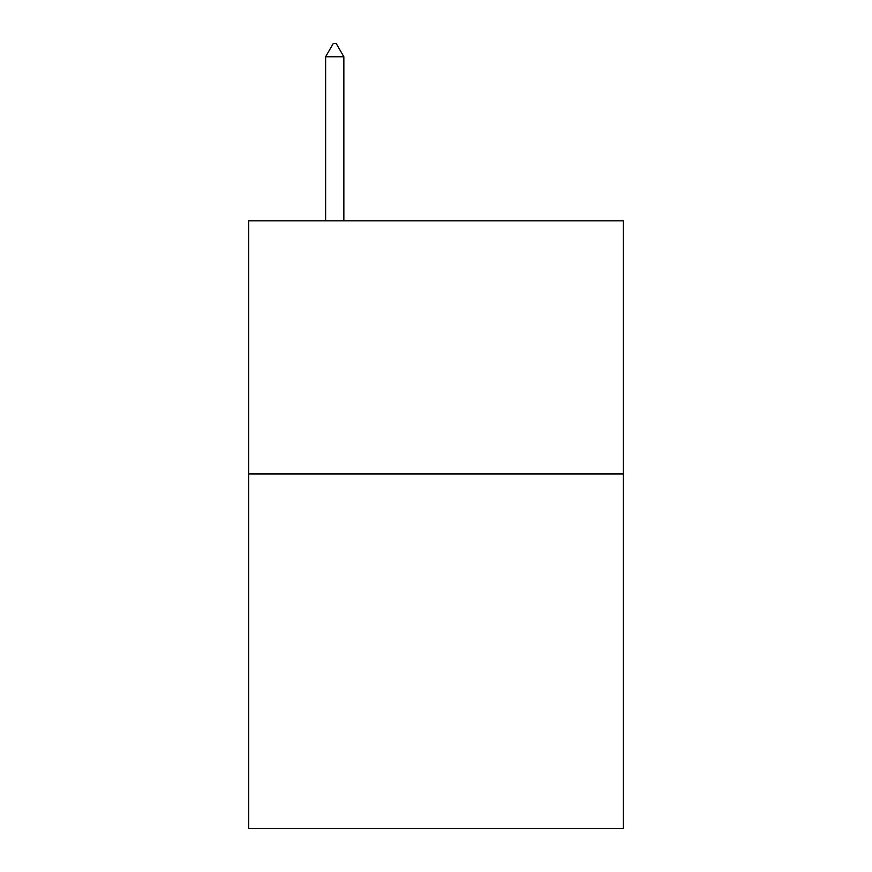 <?xml version="1.0" encoding="UTF-8"?>
<svg xmlns="http://www.w3.org/2000/svg" width="872" height="872" viewBox="0 0 872 872"><rect width="100%" height="100%" fill="white"/><g stroke="black" fill="none" stroke-linecap="round" stroke-linejoin="round"><path stroke-width="1.31" d="M623.338 473.976L623.338 828.4L248.662 828.4L248.662 220.812L623.338 220.812L623.338 473.976L248.662 473.976M343.851 56.767L336.254 43.6L333.213 43.6L325.627 56.767L343.851 56.767L343.851 220.812M325.627 56.767L325.627 220.812"/></g></svg>
